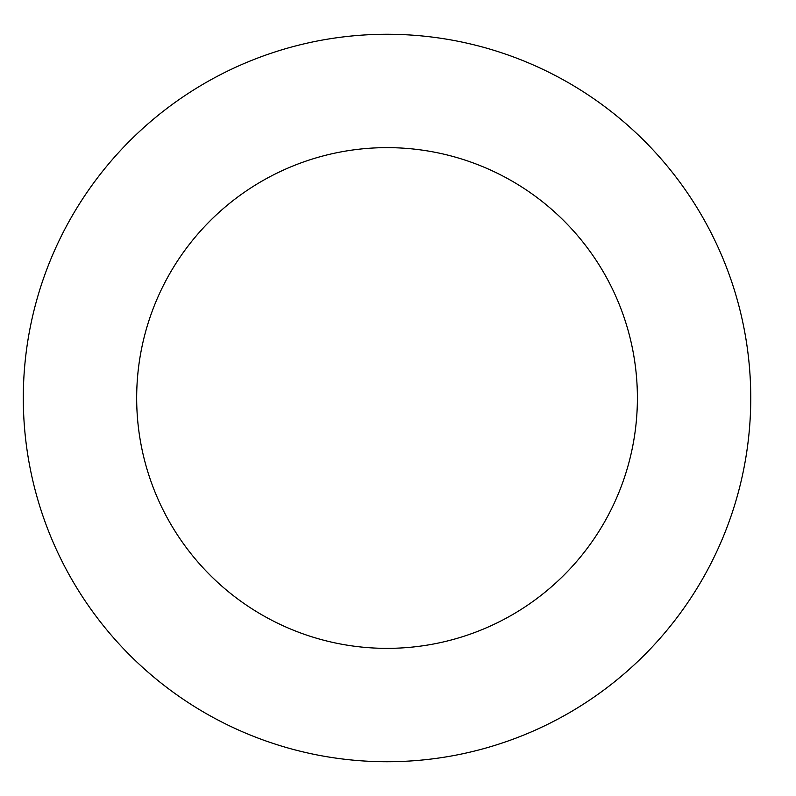 <?xml version="1.0" encoding="UTF-8"?>
<svg xmlns="http://www.w3.org/2000/svg" width="796" height="796" viewBox="0 0 796 796"><rect width="100%" height="100%" fill="white"/><g stroke="black" fill="none" stroke-linecap="round" stroke-linejoin="round"><path stroke-width="1.19" d="M637.397 398A250.362 250.362 0 0 1 261.854 614.82A250.362 250.362 0 0 1 261.854 181.18A250.362 250.362 0 0 1 637.397 398M750.757 398A363.722 363.722 0 0 1 205.169 712.997A363.722 363.722 0 0 1 205.169 83.003A363.722 363.722 0 0 1 750.757 398"/></g></svg>
